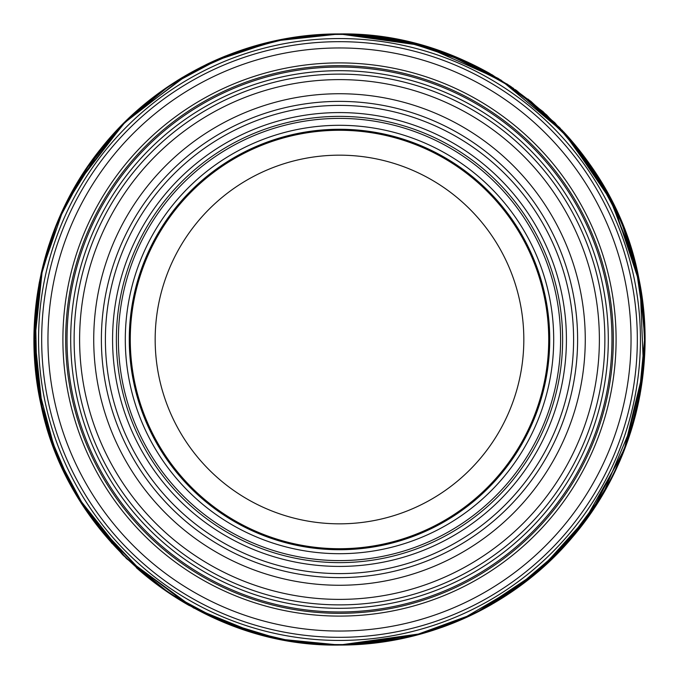 <?xml version="1.0" encoding="UTF-8"?>
<svg xmlns="http://www.w3.org/2000/svg" width="679" height="679" viewBox="0 0 679 679"><rect width="100%" height="100%" fill="white"/><g stroke="black" fill="none" stroke-linecap="round" stroke-linejoin="round"><path stroke-width="1.02" d="M339.5 155.168A184.332 184.332 0 0 1 523.823 339.5A184.332 184.332 0 0 1 339.5 523.832A184.332 184.332 0 0 1 155.168 339.5A184.332 184.332 0 0 1 339.5 155.168M602.103 183.322L575.249 145.094L542.945 111.534L498.276 78.45L448.361 54.006L394.847 39.009L339.5 33.95L274.146 41.02L211.712 61.976M211.899 61.882L274.248 40.995L339.5 33.95C247.097 33.39 155.839 77.762 99.202 150.772C43.354 221.074 21.363 316.72 40.91 404.353C68.121 541.519 199.66 647.571 339.5 645.05L292.496 641.426L246.519 630.545M339.5 62.901A276.599 276.599 0 0 1 616.091 339.5A276.599 276.599 0 0 1 339.5 616.099A276.599 276.599 0 0 1 62.901 339.5A276.599 276.599 0 0 1 339.5 62.901M339.5 65.676A273.824 273.824 0 0 0 65.676 339.5A273.824 273.824 0 0 0 339.5 613.324A273.824 273.824 0 0 0 613.315 339.5A273.824 273.824 0 0 0 339.5 65.676M565.242 133.585A305.55 305.55 0 0 1 588.99 163.113L565.259 133.61M595.16 172.177A305.55 305.55 0 0 1 639.542 281.76M601.11 497.351A305.55 305.55 0 0 1 579.56 528.525M588.871 162.943L565.293 133.644A305.55 305.55 0 0 1 588.914 163.002M595.11 172.101A305.55 305.55 0 0 1 639.567 281.887M601.042 497.469A305.55 305.55 0 0 1 579.611 528.457M226.149 55.771A305.533 305.533 0 0 0 207.46 63.97M117.764 129.299A305.533 305.533 0 0 0 97.759 152.648M49.075 244.593A305.533 305.533 0 0 0 41.012 274.257M36.539 379.077A305.533 305.533 0 0 0 43.244 414.224M136.284 567.661A305.533 305.533 0 0 0 189.534 605.702M233.814 626.174A305.533 305.533 0 0 0 244.847 630.002M320.938 644.473A305.533 305.533 0 0 0 334.034 644.982M457.629 57.723A305.533 305.533 0 0 1 489.754 73.459M569.537 138.423A305.533 305.533 0 0 1 591.468 166.695M634.542 260.125A305.533 305.533 0 0 1 641.799 295.17M639.372 398.021A305.533 305.533 0 0 1 630.477 432.676M571.243 538.608A305.533 305.533 0 0 1 544.906 565.683M492.071 604.217A305.533 305.533 0 0 1 441.698 627.438M378.084 642.589A305.533 305.533 0 0 1 340.391 645.033M339.5 34.408A305.092 305.092 0 0 1 644.592 339.5A305.092 305.092 0 0 1 339.5 644.592A305.092 305.092 0 0 1 34.408 339.5A305.092 305.092 0 0 1 339.5 34.408M339.5 38.559A300.941 300.941 0 0 0 38.559 339.5A300.941 300.941 0 0 0 339.5 640.441A300.941 300.941 0 0 0 640.433 339.5A300.941 300.941 0 0 0 339.5 38.559M339.5 41.674A297.826 297.826 0 0 1 637.326 339.5A297.826 297.826 0 0 1 339.5 637.326A297.826 297.826 0 0 1 41.674 339.5A297.826 297.826 0 0 1 339.5 41.674M339.5 47.954A291.546 291.546 0 0 0 47.954 339.5A291.546 291.546 0 0 0 339.5 631.046A291.546 291.546 0 0 0 631.046 339.5A291.546 291.546 0 0 0 339.5 47.954M339.5 67.026A272.474 272.474 0 0 1 611.974 339.5A272.474 272.474 0 0 1 339.5 611.974A272.474 272.474 0 0 1 67.017 339.5A272.474 272.474 0 0 1 339.5 67.026M339.5 70.692A268.808 268.808 0 0 0 70.692 339.5A268.808 268.808 0 0 0 339.5 608.308A268.808 268.808 0 0 0 608.308 339.5A268.808 268.808 0 0 0 339.5 70.692M339.5 74.121A265.379 265.379 0 0 1 604.87 339.5A265.379 265.379 0 0 1 339.5 604.879A265.379 265.379 0 0 1 74.121 339.5A265.379 265.379 0 0 1 339.5 74.121M339.5 79.613A259.887 259.887 0 0 0 79.613 339.5A259.887 259.887 0 0 0 339.5 599.387A259.887 259.887 0 0 0 599.379 339.5A259.887 259.887 0 0 0 339.5 79.613M339.5 93.736A245.764 245.764 0 0 1 585.264 339.5A245.764 245.764 0 0 1 339.5 585.264A245.764 245.764 0 0 1 93.727 339.5A245.764 245.764 0 0 1 339.5 93.736M339.5 101.383A238.117 238.117 0 0 0 101.383 339.5A238.117 238.117 0 0 0 339.5 577.617A238.117 238.117 0 0 0 577.608 339.5A238.117 238.117 0 0 0 339.5 101.383M339.5 105.406A234.094 234.094 0 0 1 573.594 339.5A234.094 234.094 0 0 1 339.5 573.594A234.094 234.094 0 0 1 105.398 339.5A234.094 234.094 0 0 1 339.5 105.406M339.5 112.578A226.922 226.922 0 0 0 112.578 339.5A226.922 226.922 0 0 0 339.5 566.422A226.922 226.922 0 0 0 566.422 339.5A226.922 226.922 0 0 0 339.5 112.578M339.5 116.372A223.128 223.128 0 0 1 562.619 339.5A223.128 223.128 0 0 1 339.5 562.628A223.128 223.128 0 0 1 116.372 339.5A223.128 223.128 0 0 1 339.5 116.372M339.5 118.401A221.099 221.099 0 0 0 118.392 339.5A221.099 221.099 0 0 0 339.5 560.599A221.099 221.099 0 0 0 560.599 339.5A221.099 221.099 0 0 0 339.5 118.401M339.5 125.301A214.199 214.199 0 0 1 553.699 339.5A214.199 214.199 0 0 1 339.5 553.699A214.199 214.199 0 0 1 125.301 339.5A214.199 214.199 0 0 1 339.5 125.301M339.5 129.273A210.227 210.227 0 0 0 129.273 339.5A210.227 210.227 0 0 0 339.5 549.727A210.227 210.227 0 0 0 549.727 339.5A210.227 210.227 0 0 0 339.5 129.273M339.5 130.275A209.225 209.225 0 0 1 548.725 339.5A209.225 209.225 0 0 1 339.5 548.725A209.225 209.225 0 0 1 130.275 339.5A209.225 209.225 0 0 1 339.5 130.275M238.168 627.744L233.618 626.106M188.448 605.091L126.141 558.231L77.745 497.104M71.813 486.792L69.521 482.565M51.001 440.119L38.907 394.397L34.052 347.461M34.043 347.079L42.624 267.22M52.402 234.968L63.529 208.385M74.503 187.404L122.627 124.24L185.443 75.649M200.882 67.221L227.881 55.084M241.996 49.94L290.077 37.956L339.33 33.95M213.342 61.212L223.909 56.663M252.664 46.554L255.304 45.782M308.334 35.546L335.078 33.984L308.342 35.546M212.009 61.831L274.308 40.978L339.5 33.95C480.359 31.378 612.653 139.085 638.684 277.541C658.112 368.51 632.675 467.568 571.828 537.929C514.928 605.278 427.668 645.5 339.5 645.033L336.937 645.033M257.239 633.77L193.091 607.688M111.891 543.344L76.158 494.456M69.878 483.244L62.757 469.011M60.049 463.061L59.616 462.076M59.362 461.499L42.132 409.726M41.521 407.086L39.968 399.846M39.501 397.478L33.95 340.179L39.238 282.888M85.155 170.183L85.664 169.419M86.912 167.569L121.855 125.046M189.152 73.51L126.396 120.514L77.703 181.964M71.94 191.962L65.456 204.396M51.171 238.397L38.983 284.17L34.06 331.182L38.975 284.204L51.154 238.448M34.052 331.547L42.565 411.55M74.792 492.097L85.35 509.114M339.364 645.05L279.96 639.202L339.347 645.05M88.075 165.88L118.613 128.382L154.311 96.46M77.644 182.065L126.396 120.522L189.237 73.459L126.396 120.514L77.669 182.023M71.872 192.098L69.428 196.63M74.885 492.25L85.325 509.08M71.83 192.174L65.311 204.693M52.487 234.713L39.34 282.26L34.06 331.191M74.749 492.02L85.316 509.055M253.012 46.452L256.713 45.383M295.959 641.927L280.172 639.236M176.964 80.767L182.659 77.279M206.017 64.649L224.749 56.315M225.233 56.119L212.349 61.679M306.628 35.724L335.944 33.975M452.587 55.653L397.071 39.424L339.5 33.95L285.511 38.745L233.118 53.081M189.331 73.408L126.387 120.522L77.576 182.167M71.668 192.463L69.309 196.842M51.231 238.227L39 284.102L34.06 331.208M34.052 331.522L42.582 411.601M74.707 491.952L85.265 508.987M194.177 608.282L126.871 558.927M55.593 452.443L36.963 382.455L35.376 310.057M74.189 187.947L125.106 121.796M339.695 33.95L416.057 43.702M416.473 43.804L445.5 52.945M452.537 55.644L468.069 62.332M483.423 69.979L510.591 86.343M511.151 86.725L554.802 122.687L591.069 166.092M418.824 634.568L339.661 645.05L415.887 635.349M492.19 74.843L530.927 101.358L565.149 133.491M595.118 172.118L622.736 224.893L639.593 282.031M642.317 298.777L644.991 345.221L640.586 391.537M600.762 497.936L572.796 536.809L536.155 573.348L493.862 603.19M476.319 612.704L459.293 620.581M370.428 643.48L343.752 645.016M601.119 497.342L581.878 525.538L623.645 451.849L643.573 369.495L640.119 284.832L613.536 204.362L565.896 134.306L500.847 80.029L423.399 45.697L339.5 33.95L404.845 41.02L467.16 61.899M521.404 585.001L513.723 590.509M339.924 33.95L406.161 41.309M406.789 41.453L462.365 59.752L513.536 88.363M515.336 89.62L559.785 127.754L595.992 173.459L622.779 225.012L639.304 280.554M643.285 372.219L625.894 445.993L590.645 513.528L539.499 570.487L475.835 612.942M474.799 613.46L412.662 636.155M554.505 122.407L593.03 168.961L621.65 222.271L639.219 280.113L645.05 340.247M584.755 521.727L536.486 573.076L477.778 611.966M416.431 635.204L433.015 630.375M511.177 592.258L561.55 549.404L601.509 496.68M627.922 440.331L640.059 394.592L644.94 347.623L642.572 300.5L632.887 254.209M604.361 187.183L565.649 134.018L516.447 90.409M418.977 44.474L339.661 33.95L419.002 44.474M442.182 51.723L501.085 80.173M562.051 130.147L609.267 196.01L637.403 271.575M598.674 501.323L560.294 550.711L512.433 591.401M404.472 638.056L339.933 645.05M601.645 182.541L563.816 132.023L516.405 90.375M601.645 182.549L563.808 132.015L516.388 90.358M419.019 44.483L339.644 33.95L419.07 44.491M461.16 59.217L401.628 40.333L339.5 33.95L422.907 45.561M628.975 241.732L640.416 286.462L644.974 332.37L642.555 378.449L633.21 423.671M611.092 479.467L586.138 519.876M525.308 582.056L460.735 619.969M481.411 610.09L454.353 622.635M372.126 643.302L342.929 645.025M339.653 645.05L415.998 635.315M416.533 635.179L433.168 630.324M511.024 592.36L562.594 548.293L603.164 493.888M627.235 442.258L639.873 395.594L644.94 347.623L642.258 298.157L631.529 249.668M626.649 235.121L615.641 208.759M607.399 192.598L567.669 136.267L516.32 90.315M595.356 172.483L610.99 199.312M628.949 241.631L640.968 289.729L645.042 339.135M634.398 419.461L602.808 494.516M592.368 511.015L551.416 559.615M523.577 583.38L506.186 595.576M340.451 33.967L339.5 33.967C248.098 33.424 157.774 76.795 101.044 148.463C42.438 220.7 20.124 320.513 42.404 410.829C72.169 545.05 201.994 647.418 339.5 645.042L279.884 639.16L222.568 621.777L169.742 593.539L123.442 555.532L85.452 509.233L57.214 456.415L39.832 399.099L33.967 339.492L39.832 279.884L57.223 222.568L85.461 169.75L123.459 123.451L169.758 85.452L222.576 57.223L279.892 39.832L339.5 33.967C480.367 31.37 612.653 139.076 638.693 277.541C648.114 323.773 647.036 369.749 635.442 415.489C623.568 461.151 602.366 501.959 571.828 537.929C514.928 605.278 427.668 645.508 339.5 645.042L422.966 633.422L476.565 612.577L525.308 582.056L560.065 550.975L589.72 514.835M629.263 436.402L640.11 394.236L644.846 350.984L643.378 307.502L635.722 264.64M613.264 475.156L604.14 492.207M101.044 148.463L64.072 207.239L41.317 272.848L33.967 341.902L42.404 410.829M563.714 131.938L591.409 166.593M596.765 174.664L622.473 224.248L638.727 277.677M603.224 493.794L578.152 530.291M602.188 183.457L621.845 222.737L635.671 264.437M629.195 436.597L612.314 477.065L589.813 514.707M350.5 34.154L391.528 38.414M561.881 129.969L582.854 154.761M635.595 264.139L644.804 327.651M645.008 335.163L638.625 401.756M582.463 524.765L576.157 532.752M397.996 639.397L348.021 644.931M569.749 138.652L563.748 131.964L569.757 138.652M491.978 74.749L438.812 50.569L491.969 74.741M398.386 39.679L348.081 34.086M438.906 50.602L490.594 73.96L438.923 50.611M398.352 39.671L348.149 34.086L398.369 39.679M490.594 73.96L438.914 50.602M350.237 34.154L396.587 39.348L442.369 51.799M444.821 52.69L507.459 84.272M507.536 84.323L546.502 114.793L580.044 151.12M607.697 193.133L634.941 261.619M520.25 585.85L483.015 609.241M611.55 478.602L617.415 466.448M618.968 463.002L620.411 459.675M629.857 434.56L642.122 381.454M644.999 343.998L643.336 307.231M617.771 213.367L590.968 165.99M573.161 142.632L528.152 99.151M192.081 71.898L239.933 50.653M269.546 42.073L280.58 39.688M281.013 39.603L330.962 34.069M323.832 644.634L313.392 643.913M38.253 390.595L41.555 407.179M70.158 483.728L48.642 433.024L70.845 485.001M97.258 525.707L145.629 575.656L97.258 525.716M188.108 604.879L242.513 629.221M269.181 636.834L280.402 639.279M280.741 639.346L330.953 644.931M38.245 390.561L40.103 400.474M97.233 525.682L145.629 575.656L93.023 520.063L122.568 554.667L156.925 584.492M269.207 636.843L280.444 639.287L269.19 636.843M280.775 639.355L330.928 644.931L280.758 639.346"/></g></svg>

